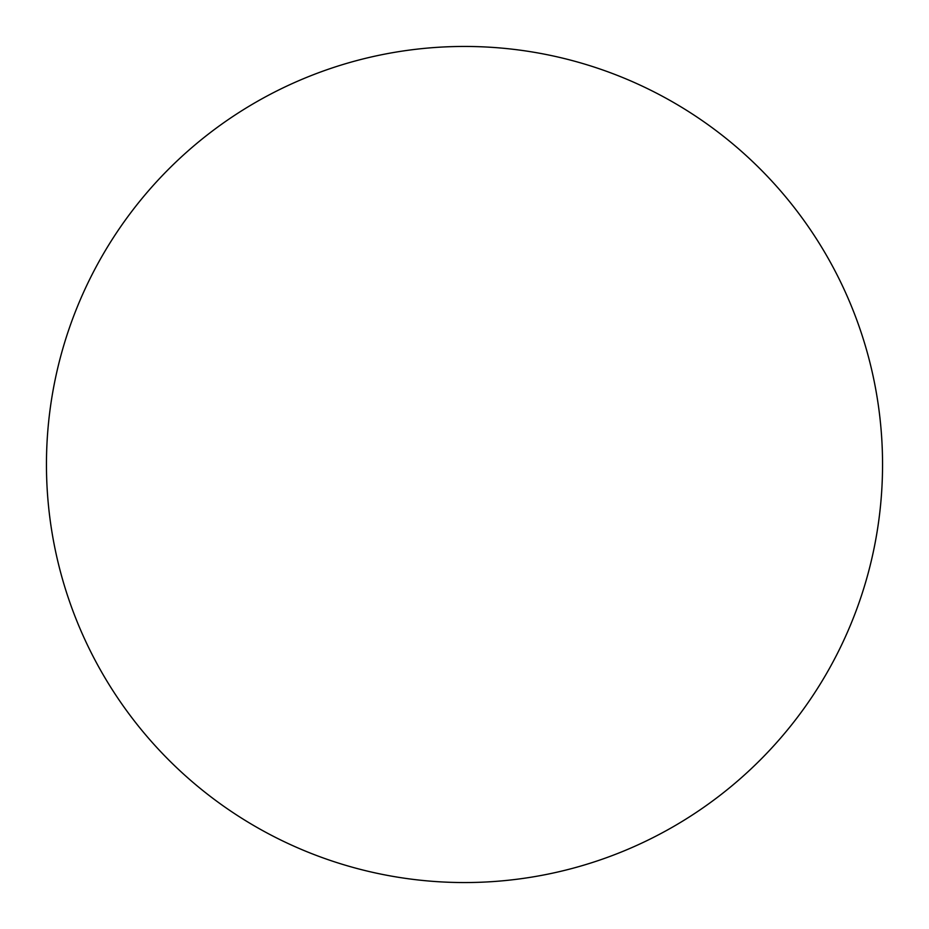 <?xml version="1.0" encoding="UTF-8"?>
<svg xmlns="http://www.w3.org/2000/svg" width="929" height="929" viewBox="0 0 929 929"><rect width="100%" height="100%" fill="white"/><g stroke="black" fill="none" stroke-linecap="round" stroke-linejoin="round"><path stroke-width="1.39" d="M882.55 464.5A418.05 418.05 0 0 0 464.5 46.45A418.05 418.05 0 0 0 46.45 464.5A418.05 418.05 0 0 0 464.5 882.55A418.05 418.05 0 0 0 882.55 464.5"/></g></svg>
